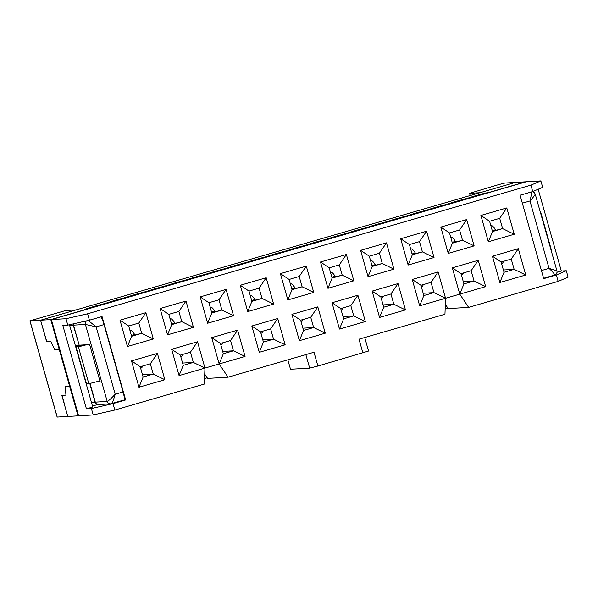 <?xml version="1.0" encoding="UTF-8"?>
<svg xmlns="http://www.w3.org/2000/svg" width="598" height="598" viewBox="0 0 598 598"><rect width="100%" height="100%" fill="white"/><g stroke="black" fill="none" stroke-linecap="round" stroke-linejoin="round"><path stroke-width="0.9" d="M540.861 180.91L530.919 185.141L532.736 191.562L542.678 187.323L540.861 180.91L526.255 181.77L51.368 319.571L65.974 318.704L67.791 325.125L62.82 325.417L86.426 408.838L91.397 408.546L93.213 414.96L114.838 410.034L204.359 384.058L204.957 368.084L179.071 375.596L171.626 349.292L197.519 341.779L204.957 368.084L219.167 363.965L211.722 337.653L237.615 330.141L245.06 356.453L219.167 363.965L228.04 377.189L314.002 352.244L317.904 366.043L309.674 368.136L290.508 369.265L287.84 359.832M204.733 374.139L207.588 378.399L228.04 377.189M51.368 319.571L78.607 415.827L93.213 414.96M419.669 305.787L423.833 295.562L433.939 292.624L445.562 298.275L419.669 305.787L412.224 279.475L438.117 271.963L445.562 298.275L459.772 294.149L452.327 267.837L478.221 260.324L485.666 286.636L459.772 294.149L468.638 307.372L448.194 308.583L445.331 304.322M331.995 277.711L342.206 275.147L339.305 264.884L329.199 267.814L332.107 278.085L342.206 275.147L353.829 280.798L327.943 288.311L320.498 261.999L346.384 254.486L353.829 280.798M468.638 307.372L558.151 281.396L568.1 277.166L566.284 270.745L561.32 271.044L538.17 189.245M65.974 318.704L87.6 313.778L530.919 185.141M364.735 337.526L368.562 351.048L317.904 366.043M362.896 352.984L358.994 339.186L444.957 314.242L445.562 298.275M532.736 191.562L520.103 195.225L543.709 278.646L556.342 274.983L558.151 281.396M67.791 325.125L89.416 320.192L87.6 313.778M89.416 320.192L102.049 316.529L125.655 399.95L113.022 403.62L91.397 408.546M114.838 410.034L113.022 403.62M131.523 360.923L157.416 353.411L164.861 379.723L138.968 387.235L131.523 360.923L140.224 366.746L143.131 377.009L153.238 374.079L150.33 363.808L140.224 366.746M119.996 320.177L145.882 312.664L153.327 338.976L127.441 346.489L119.996 320.177L128.697 325.992L131.605 336.263L127.441 346.489M185.985 301.026L193.431 327.338L167.537 334.85L160.092 308.538L185.985 301.026L178.899 311.423L168.793 314.361L160.092 308.538M233.534 315.699L207.641 323.219L200.195 296.907L226.089 289.395L233.534 315.699L221.903 310.056L219.003 299.792L208.896 302.723L211.804 312.993L221.903 310.056L211.699 312.619M277.719 318.502L285.164 344.814L259.27 352.327L251.825 326.015L277.719 318.502L270.632 328.9L260.526 331.838L263.434 342.101L273.54 339.171L270.632 328.9M247.736 311.58L240.291 285.268L266.185 277.756L273.63 304.068L247.736 311.58L251.9 301.355L262.006 298.424L259.098 288.154L249 291.084L240.291 285.268M306.288 266.117L313.733 292.429L287.84 299.942L280.395 273.63L306.288 266.117L299.202 276.523L289.096 279.453L280.395 273.63M317.815 306.871L325.26 333.176L299.374 340.696L291.929 314.384L317.815 306.871L310.736 317.269L300.63 320.199L291.929 314.384M525.762 274.998L499.868 282.51L492.431 256.206L518.317 248.693L525.762 274.998L514.138 269.354L511.238 259.091L518.317 248.693M514.235 234.252L488.342 241.764L480.897 215.452L506.79 207.94L514.235 234.252L502.612 228.608L499.704 218.337L489.598 221.275L492.505 231.538L502.612 228.608L492.401 231.164M466.687 219.578L474.132 245.89L448.238 253.403L440.793 227.091L466.687 219.578L459.6 229.976L449.502 232.906L452.402 243.177L462.508 240.246L459.6 229.976M400.697 238.729L426.583 231.217L434.028 257.521L408.142 265.034L400.697 238.729L409.398 244.545L412.306 254.808L408.142 265.034M398.014 283.594L405.459 309.906L379.573 317.418L372.128 291.114L398.014 283.594L390.935 293.999L380.829 296.929L383.737 307.193L393.835 304.262L390.935 293.999M368.039 276.672L360.594 250.36L386.487 242.848L393.933 269.16L368.039 276.672L372.203 266.446L382.309 263.516L379.401 253.246L369.295 256.176L372.203 266.446M357.918 295.233L365.363 321.545L339.47 329.057L332.025 302.745L357.918 295.233L350.832 305.63L340.725 308.561L343.633 318.831L353.739 315.901L350.832 305.63M557.044 272.277L561.32 271.044M566.284 270.745L556.342 274.983M438.117 271.963L431.031 282.361L420.932 285.291L423.833 295.562M423.182 293.267L433.939 292.624L431.031 282.361M492.431 256.206L501.131 262.021L504.032 272.284L514.138 269.354L503.389 269.99M511.238 259.091L501.131 262.021M434.028 257.521L422.405 251.878L419.504 241.614L409.398 244.545M419.504 241.614L426.583 231.217M342.983 316.536L353.739 315.901L365.363 321.545M125.655 399.95L123.928 400.055M262.784 339.806L273.54 339.171L285.164 344.814M259.27 352.327L263.434 342.101M251.825 326.015L260.526 331.838M266.185 277.756L259.098 288.154M249 291.084L251.9 301.355M309.674 368.136L305.847 354.614M299.374 340.696L303.537 330.47L313.636 327.532L325.26 333.176M300.63 320.199L303.537 330.47M302.887 328.175L313.636 327.532L310.736 317.269M287.84 299.942L292.003 289.716L302.11 286.786L313.733 292.429M273.63 304.068L262.006 298.424L251.795 300.981M291.899 289.342L302.11 286.786L299.202 276.523M289.096 279.453L292.003 289.716M226.089 289.395L219.003 299.792M200.195 296.907L208.896 302.723M211.804 312.993L207.641 323.219M219.167 363.965L223.331 353.739L233.437 350.809L230.529 340.539L220.43 343.469L211.722 337.653M230.529 340.539L237.615 330.141M222.68 351.445L233.437 350.809L245.06 356.453M220.43 343.469L223.331 353.739M179.071 375.596L183.235 365.378L193.333 362.44L190.433 352.177L180.327 355.107L171.626 349.292M190.433 352.177L197.519 341.779M182.584 363.076L193.333 362.44L204.957 368.084M180.327 355.107L183.235 365.378M167.537 334.85L171.701 324.624L181.807 321.694L178.899 311.423M168.793 314.361L171.701 324.624M171.596 324.251L181.807 321.694L193.431 327.338M153.327 338.976L141.704 333.333L138.803 323.062L128.697 325.992M131.605 336.263L141.704 333.333L131.493 335.889M138.803 323.062L145.882 312.664M138.968 387.235L143.131 377.009M150.33 363.808L157.416 353.411M164.861 379.723L153.238 374.079L142.481 374.714M332.025 302.745L340.725 308.561M339.47 329.057L343.633 318.831M320.498 261.999L329.199 267.814M346.384 254.486L339.305 264.884M327.943 288.311L332.107 278.085M393.933 269.16L382.309 263.516L372.098 266.073M369.295 256.176L360.594 250.36M386.487 242.848L379.401 253.246M372.128 291.114L380.829 296.929M379.573 317.418L383.737 307.193M383.086 304.898L393.835 304.262L405.459 309.906M412.306 254.808L422.405 251.878L412.201 254.434M412.224 279.475L420.932 285.291M478.221 260.324L471.134 270.722L461.028 273.66L463.936 283.923L474.042 280.993L471.134 270.722M452.327 267.837L461.028 273.66M459.772 294.149L463.936 283.923M463.286 281.628L474.042 280.993L485.666 286.636M440.793 227.091L449.502 232.906M452.297 242.803L462.508 240.246L474.132 245.89M448.238 253.403L452.402 243.177M506.79 207.94L499.704 218.337M492.505 231.538L488.342 241.764M480.897 215.452L489.598 221.275M504.032 272.284L499.868 282.51M86.426 408.838L92.742 407.006L69.465 324.736M64.165 403.635L67.798 416.47L61.833 395.368L65.959 395.129L61.975 395.36L64.307 403.59M78.57 415.7L78.024 415.864L59.18 349.284L59.733 349.127L54.657 349.553L50.666 341.062L46.674 341.301L40.559 320.207L29.9 320.827L65.713 310.519L76.081 309.906L40.559 320.207L515.454 182.412L479.932 192.72L469.557 193.333L499.158 184.476L504.876 183.04L525.672 181.807L490.151 192.115L484.088 193.416A9.934 0.381 164.2 0 0 469.153 197.766L464.414 199.141A9.934 0.381 164.2 0 0 449.098 203.589L444.366 204.965A9.934 0.381 164.2 0 0 429.05 209.405L424.311 210.78A9.934 0.381 164.2 0 0 409.002 215.22L404.263 216.596A9.934 0.381 164.2 0 0 388.947 221.043L384.215 222.419A9.934 0.381 164.2 0 0 368.899 226.859L364.16 228.234A9.934 0.381 164.2 0 0 348.851 232.674L344.112 234.05A9.934 0.381 164.2 0 0 328.795 238.497L324.064 239.873A9.934 0.381 164.2 0 0 308.747 244.313L304.016 245.688A9.934 0.381 164.2 0 0 288.699 250.128L283.96 251.504A9.934 0.381 164.2 0 0 268.651 255.951L263.912 257.327A9.934 0.381 164.2 0 0 248.596 261.767L243.864 263.142A9.934 0.381 164.2 0 0 228.548 267.583L223.809 268.958A9.934 0.381 164.2 0 0 208.5 273.406L203.761 274.774A9.934 0.381 164.2 0 0 188.445 279.221L183.713 280.597A9.934 0.381 164.2 0 0 168.397 285.037L163.665 286.412A9.934 0.381 164.2 0 0 148.349 290.86L143.61 292.228A9.934 0.381 164.2 0 0 128.301 296.675L123.562 298.051A9.934 0.381 164.2 0 0 108.245 302.491L103.514 303.866A9.934 0.381 164.2 0 0 88.422 308.224L84.408 309.413L86.306 309.301L50.785 319.601L40.559 320.207L46.532 341.309L50.666 341.062L54.657 349.553L59.18 349.284L50.785 319.601M78.024 415.864L57.139 417.083L29.9 320.827M65.1 386.45L70.175 386.024L65.1 386.45L65.959 395.129L65.1 386.45M103.663 304.397L103.514 303.866M108.395 303.022L108.245 302.491M404.412 217.126L404.263 216.596M409.152 215.751L409.002 215.22M389.096 221.574L388.947 221.043M349 233.205L348.851 232.674M364.317 228.765L364.16 228.234M344.261 234.58L344.112 234.05M488.402 192.758L488.252 192.227M469.303 198.297L469.153 197.766M444.516 205.495L444.366 204.965M449.248 204.12L449.098 203.589M429.2 209.935L429.05 209.405M464.564 199.672L464.414 199.141M284.11 252.035L283.96 251.504M288.849 250.659L288.699 250.128M324.213 240.396L324.064 239.873M328.952 239.028L328.795 238.497M447.805 308A9.934 0.381 -15.8 0 0 445.166 308.732M207.2 377.816A9.934 0.381 -15.8 0 0 204.561 378.541M96.951 381.644L100.068 381.464L89.633 344.56L79.19 345.181L73.509 325.125A3.334 3.289 -93.4 0 1 73.405 323.839M79.19 345.181L73.277 325.163L85.417 324.422L107.206 401.43A3.334 3.289 86.6 0 0 110.563 403.844L98.655 404.547A3.334 3.289 -93.4 0 1 95.306 402.133L107.206 401.43C108.485 400.944 111.153 398.552 115.197 394.239L96.129 326.859L85.417 324.422A3.334 3.289 86.6 0 1 86.598 320.834M123.906 400.055A8.342 1.428 -106.2 0 0 123.958 400.047A8.342 1.428 -106.2 0 0 123.091 391.952L104.03 324.572L96.129 326.859L88.212 320.468M104.03 324.572A8.342 1.428 -106.2 0 0 100.77 316.903M123.958 400.047L110.563 403.844A3.334 3.289 86.6 0 0 111.273 403.725L111.333 403.71C112.379 402.925 113.665 399.77 115.197 394.239L123.091 391.952M556.947 270.909L549.039 268.353L529.97 200.973C533.364 197.228 535.105 194.918 535.195 194.044L556.947 270.909C557.284 272.763 556.514 274.153 554.638 275.08C554.944 274.512 553.083 272.269 549.039 268.353L541.422 270.565M554.585 275.087L543.604 278.279M522.353 203.185L529.97 200.973C531.129 196.421 531.562 193.423 531.278 191.98M78.951 345.218L75.453 345.891M304.165 246.219L304.016 245.688M308.897 244.844L308.747 244.313M268.801 256.482L268.651 255.951M424.46 211.311L424.311 210.78M369.048 227.389L368.899 226.859M384.365 222.942L384.215 222.419M248.746 262.298L248.596 261.767M264.062 257.85L263.912 257.327M228.698 268.113L228.548 267.583M244.014 263.673L243.864 263.142M208.65 273.929L208.5 273.406M223.958 269.489L223.809 268.958M188.594 279.752L188.445 279.221M203.911 275.304L203.761 274.774M168.546 285.567L168.397 285.037M183.863 281.127L183.713 280.597M148.498 291.383L148.349 290.86M163.815 286.943L163.665 286.412M128.45 297.206L128.301 296.675M143.759 292.758L143.61 292.228M123.711 298.581L123.562 298.051M142.526 366.073A35.873 6.137 73.8 0 1 141.263 367.994L140.635 368.174M182.622 354.442A35.873 6.137 73.8 0 1 181.358 356.356L180.731 356.535M222.725 342.804A35.873 6.137 73.8 0 1 221.462 344.717L220.834 344.904M262.828 331.165A35.873 6.137 73.8 0 1 261.558 333.086L260.93 333.265M302.924 319.534A35.873 6.137 73.8 0 1 301.661 321.447L301.033 321.627M343.028 307.895A35.873 6.137 73.8 0 1 341.764 309.816L341.137 309.996M383.124 296.264A35.873 6.137 73.8 0 1 381.86 298.178L381.232 298.357M423.227 284.626A35.873 6.137 73.8 0 1 421.964 286.539L421.336 286.726M463.33 272.987A35.873 6.137 73.8 0 1 462.06 274.908L461.432 275.087M503.426 261.356A35.873 6.137 73.8 0 1 502.163 263.269L501.535 263.449M495.794 230.178A30.864 5.285 73.8 0 1 495.518 229.744A35.873 6.137 -106.2 0 0 491.257 225.61L490.831 225.633M455.698 241.816A30.864 5.285 73.8 0 1 455.414 241.375A35.873 6.137 -106.2 0 0 451.154 237.242L450.735 237.271M415.595 253.447A30.864 5.285 73.8 0 1 415.318 253.014A35.873 6.137 -106.2 0 0 411.058 248.88L410.632 248.903M375.499 265.086A30.864 5.285 73.8 0 1 375.215 264.645A35.873 6.137 -106.2 0 0 370.954 260.519L370.536 260.541M335.396 276.725A30.864 5.285 73.8 0 1 335.119 276.283A35.873 6.137 -106.2 0 0 330.858 272.15L330.432 272.18M295.292 288.356A30.864 5.285 73.8 0 1 295.016 287.922A35.873 6.137 -106.2 0 0 290.755 283.788L290.329 283.811M255.197 299.994A30.864 5.285 73.8 0 1 254.912 299.553A35.873 6.137 -106.2 0 0 250.659 295.427L250.233 295.449M215.093 311.633A30.864 5.285 73.8 0 1 214.817 311.192A35.873 6.137 -106.2 0 0 210.556 307.058L210.13 307.088M174.997 323.264A30.864 5.285 73.8 0 1 174.713 322.83A35.873 6.137 -106.2 0 0 170.452 318.697L170.034 318.719M134.894 334.902A30.864 5.285 73.8 0 1 134.617 334.461A35.873 6.137 -106.2 0 0 130.357 330.335L129.93 330.358M99.896 380.829A11.676 0.449 164.2 0 1 88.788 383.587L78.353 346.691A11.676 0.449 -15.8 0 0 86.516 344.747M78.353 346.691L76.013 346.825L86.456 383.729L88.788 383.587M470.185 195.546L469.557 193.333M540.442 212.567L540.607 212.559A11.676 0.449 -15.8 0 1 540.794 212.582L551.236 249.486A11.676 0.449 164.2 0 1 550.937 249.68M76.013 346.825L82.33 344.994M88.579 308.77L88.422 308.224M485.142 193.7L484.993 193.176M484.245 193.961L484.088 193.416M91.569 402.843L95.306 402.133L89.999 383.385M69.779 325.835L73.277 325.163A3.334 3.05 79.1 0 1 73.15 323.899M98.715 404.547A3.334 3.05 79.1 0 1 95.067 402.17L89.767 383.438M87.667 308.463L87.816 308.994M492.266 230.686L495.518 229.744M490.861 225.723L491.257 225.61M452.163 242.325L455.414 241.375M450.757 237.361L451.154 237.242M412.059 253.956L415.318 253.014M410.662 249L411.058 248.88M371.963 265.594L375.215 264.645M370.558 260.631L370.954 260.519M331.86 277.225L335.119 276.283M330.455 272.269L330.858 272.15M291.764 288.864L295.016 287.922M290.359 283.901L290.755 283.788M251.661 300.502L254.912 299.553M250.256 295.539L250.659 295.427M211.557 312.134L214.817 311.192M210.16 307.178L210.556 307.058M171.462 323.772L174.713 322.83M170.056 318.809L170.452 318.697M131.358 335.411L134.617 334.461M129.953 330.447L130.357 330.335M57.229 417.09L29.99 320.834M532.579 191.607L534.313 192.534L535.195 194.044M92.391 405.758L98.775 404.54"/></g></svg>
